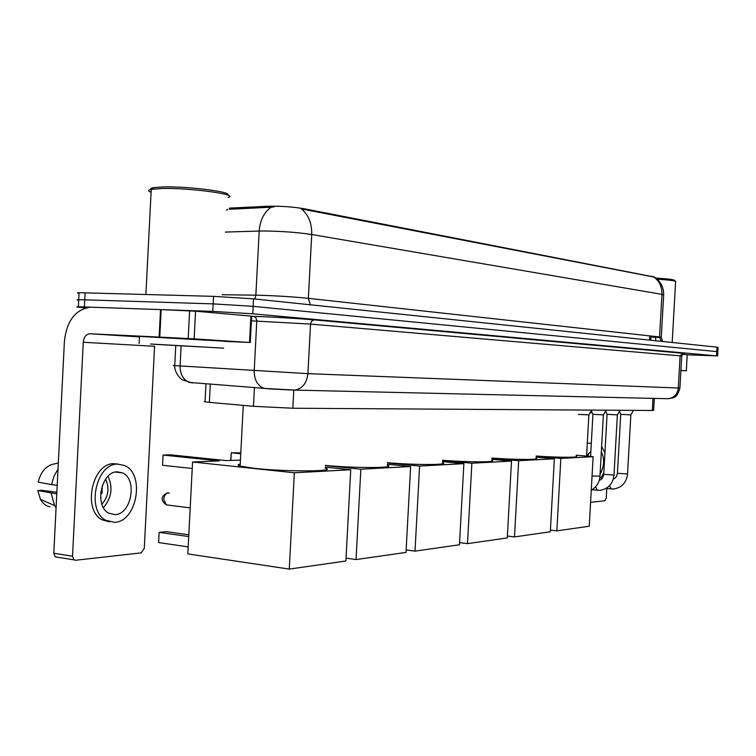 <?xml version="1.0" encoding="UTF-8"?>
<svg xmlns="http://www.w3.org/2000/svg" width="756" height="756" viewBox="0 0 756 756"><rect width="100%" height="100%" fill="white"/><g stroke="black" fill="none" stroke-linecap="round" stroke-linejoin="round"><path stroke-width="1.13" d="M654.29 277.008L303.657 208.656C292.317 206.804 280.589 206.001 268.475 206.246L229.578 208.08L229.512 209.28L271.291 207.182C264.08 212.152 260.055 220.109 259.195 231.043L225.364 232.073M654.309 398.403L653.638 410.347L652.315 410.48L292.837 408.24L253.458 406.303L209.365 402.353L204.233 401.729L205.074 401.37M661.283 337.233L663.655 295.095L661.963 294.349C662.133 286.883 659.44 281.109 653.864 277.027L301.351 208.939C308.533 214.808 311.992 223.332 311.718 234.511C297.373 232.347 281.298 231.175 263.513 230.977L259.195 231.043L255.859 295.18L260.159 295.275C277.915 295.861 293.99 296.881 308.363 298.327L659.553 336.978L661.273 337.393L662.672 341.485M85.541 307.9L84.852 307.843C77.131 307.182 74.967 306.823 78.359 306.756L212.776 311.396L213.164 303.874L253.165 306.341L717.831 351.71L253.165 306.341L213.164 303.874L84.748 299.82L213.164 303.874L213.551 296.352L253.562 298.866L717.038 347.146L718.077 347.373L717.831 351.644M79.03 293.3C76.885 292.969 76.895 292.761 79.059 292.695L78.709 299.726L84.748 299.82L78.709 299.726C76.545 299.773 76.536 299.952 78.681 300.255M274.173 206.842L271.291 207.182M79.059 292.695L213.551 296.352M212.776 311.396L252.778 313.806L716.546 355.878L687.402 354.829M200.113 383.245L199.225 383.179M680.901 370.421L686.316 370.771L687.223 354.706L686.316 370.771M682.564 354.299L687.223 354.706M590.587 502.343L604.98 500.727L606.255 498.015L606.784 488.537M680.891 370.516L686.505 370.79M600.066 474.286C604.261 466.48 604.687 458.911 601.332 451.568M588.508 454.214L587.941 456.237M601.19 477.877L603.836 472.396M604.923 452.995L601.625 446.333M655.773 278.066C668.502 278.879 674.806 279.701 674.692 280.533L675.278 281.185M657.125 279.172C669.74 280.013 675.94 280.845 675.722 281.667M536.193 456.029C558.523 457.626 580.665 457.654 576.138 456.161M556.832 530.863L560.839 458.429L593.129 456.69L589.255 526.223L556.832 530.863L550.406 530.098M560.839 458.429L536.174 456.227M576.195 455.206L593.129 456.69M491.873 458.051C516.083 459.875 541.589 459.865 536.07 458.127M514.496 536.911L518.682 460.697L554.356 458.779L550.321 531.789L514.496 536.911L507.38 536.042M518.682 460.697L491.854 458.24M536.127 457.144L554.356 458.779M442.572 460.262C468.805 462.37 498.554 462.313 491.75 460.272M467.491 543.63L471.867 463.22L511.5 461.084L507.276 537.941L467.491 543.63L459.582 542.619M471.867 463.22L442.562 460.451M491.797 459.279L511.5 461.084M387.422 462.71C415.753 465.176 450.935 465.044 442.449 462.634M415.016 551.133L419.599 466.036L463.872 463.655L459.459 544.774L415.016 551.133L406.142 549.943M419.599 466.036L387.412 462.899M442.496 461.623L463.872 463.655M325.316 465.403C355.689 468.333 398.015 468.106 387.289 465.242M356.038 559.563L360.848 469.202L410.631 466.518L406.01 552.419L356.038 559.563L346.031 558.145M360.848 469.202L325.307 465.592M387.337 464.231L410.631 466.518M240.805 452.863L231.27 452.778L240.758 453.732M230.693 460.451L231.27 452.778L230.873 460.451M240.219 464.146C237.441 464.675 237.403 465.337 240.115 466.121L254.441 468.351C286.354 471.914 339.019 471.593 325.165 468.125M188.197 546.89L158.609 542.562L159.129 532.375L158.609 542.562M289.283 569.098L294.349 472.784L350.737 469.75L345.879 561.009L289.283 569.098L187.828 553.912L192.563 461.982L219.249 460.914L163.079 455.055L162.559 465.261L192.232 468.503M188.726 536.562L159.129 532.375L166.481 531.657L188.811 534.804M162.559 465.261L163.079 455.055L170.421 454.81L226.431 460.621L240.436 460.064M294.349 472.784L192.563 461.982M325.222 467.142L350.737 469.75M633.471 410.366L630.873 414.912L620.733 414.316M620.033 410.281L617.387 414.902L607.087 414.307M606.095 410.196L603.411 414.902L592.94 414.297M591.636 410.102L588.905 414.893L578.463 414.373M592.317 412.842L590.134 412.738M194.15 338.877L159.129 337.072L160.527 309.591L195.568 311.198L194.15 338.877L249.527 342.468L250.897 316.093L251.663 316.244L250.293 342.515M195.568 311.198L250.897 316.093M160.527 309.591L90.54 307.163C75.477 309.336 66.774 320.705 64.411 341.268L53.808 553.25L72.519 556.236L83.264 342.26C83.859 337.167 86.004 334.322 89.709 333.736L159.129 337.072M56.87 557.248L55.264 556.841L53.808 553.25M72.519 556.236L73.965 559.856L75.562 560.262L141.145 552.882L144.283 548.402L154.593 346.295L83.264 342.26M223.946 341.325L249.527 342.468M115.101 514.638C131.525 514.307 137.686 478.992 122.472 472.878L117.274 471.829C101.276 471.347 94.075 506.208 108.817 513.239L115.101 514.638M103.43 507.626C111.586 497.977 113.126 487.525 108.042 476.261M100.642 493.309L101.909 493.47L102.372 485.371M101.909 504.233C108.439 496.522 109.667 488.159 105.613 479.143M117.993 464.108L113.91 463.702C92.232 462.852 82.177 510.045 102.145 519.826L109.516 521.867M117.662 464.118C96.012 463.277 85.957 510.555 105.906 520.345L114.714 522.339C137.148 521.687 145.275 473.568 124.466 465.479L117.662 464.118M58.014 469.126L53.941 476.308L51.569 484.605L38.216 482.13C40.437 472.812 45.077 466.906 52.136 464.392L58.316 463.05M57.201 485.314L51.569 484.605M56.861 492.26L41.741 490.313L37.8 490.54L56.776 493.848M51.143 493.12L54.593 505.584L56.076 507.956M37.8 490.54L40.446 499.366C42.818 503.534 46.003 506.038 50.009 506.87M102.126 492.44L101.446 492.354L102.154 492.317M102.211 491.995L100.803 491.816M151.209 189.803C149.745 188.858 150.699 188.121 154.073 187.573L163.012 186.94C187.705 186.146 233.509 192.043 227.499 195.067M151.087 192.251C147.779 191.051 147.826 190.087 151.238 189.359L161.671 188.518C189.832 187.63 240.625 194.708 227.962 197.505M150.567 344.008L223.587 348.157L150.567 344.008M136.789 336.25L225.297 341.23M200.727 346.928L153.317 344.235L200.727 346.928M268.475 206.246L268.408 207.475M303.657 208.656L303.619 209.488M653.108 276.394L653.08 276.951M649.763 335.9L649.527 340.115M653.004 398.374L652.315 410.48M210.31 384.029L209.365 402.353M254.451 387.403L253.458 406.303M293.782 390.096L292.837 408.24M655.376 336.524L656.756 337.148M655.348 337.204L650.907 337.138M310.338 304.781L308.363 298.327L311.718 234.511L661.963 294.349L659.553 336.978L661.103 341.325M227.811 209.27L226.498 210.168M253.562 298.866L252.778 313.806M717.038 347.146L716.546 355.878M85.107 292.752L84.388 306.889M222.132 294.727L255.859 295.18L254.933 299.007M659.553 337.459L656.737 337.441M655.868 340.776L655.367 336.817M668.087 398.724L293.205 390.068L268.749 388.877M174.749 365.403C172.548 365.356 172.538 365.422 174.74 365.602L307.919 373.653L679.899 388.083L681.714 356.104L680.107 355.849L310.527 324.088L251.417 320.837M251.654 316.31L253.676 316.367C268.72 316.764 300.586 318.607 314.241 319.873L682.904 353.137L680.107 355.849L678.283 388.083C677.442 394.311 674.135 397.864 668.361 398.724L673.123 397.864C674.116 396.881 677.007 398.138 679.899 388.13M253.676 316.367L255.84 317.643L256.804 320.544L254.205 370.827C254.196 379.503 257.257 385.258 263.381 388.093L266.556 388.716M682.904 353.137L684.227 353.468M181.109 345.927L180.089 365.989C180.108 374.229 183.169 379.701 189.274 382.413L266.84 388.565L294.783 390.068C302.381 388.716 306.766 383.235 307.919 373.653L310.574 323.615L311.652 321.111L314.099 319.873C300.605 318.616 268.654 316.755 253.978 316.414L251.654 316.348M314.241 319.873L684.473 353.421C683.452 353.392 682.526 354.262 681.723 356.019M175.77 345.634L174.74 365.602C174.116 373.237 182.489 380.674 182.338 379.786L192.44 383.018M169.306 493.044L168.257 492.921C165.687 493.451 164.184 495.577 163.731 499.291L166.254 504.838L167.889 505.046M630.844 414.94L627.537 473.946L617.425 473.313M611.198 488.99L609.449 485.815M617.359 414.94L614.004 475.014L603.723 474.381M597.429 490.342L595.596 486.873M603.382 414.94L599.962 476.129L592.052 476.015M591.315 443.328L587.299 443.129M90.077 333.746L139.482 336.883L89.709 333.736M161.17 309.62L159.771 337.1M188.187 338.537L189.614 310.829M650.963 336.033L650.727 340.238M205.982 383.698L205.046 401.871M654.318 277.083C660.602 281.26 663.721 287.148 663.673 294.764M717.586 355.991L717.831 351.71M78.359 306.756L78.709 299.726M672.178 342.477L675.609 281.723M240.115 466.121L243.271 405.386M169.051 493.016L168.134 492.903M190.2 507.9L166.254 504.838C160.423 500.226 160.792 496.257 167.35 492.931M627.527 474.04C626.488 482.697 621.791 487.696 613.447 489.028L606.076 488.47M613.39 478.813C615.242 478.756 616.584 476.951 617.416 473.407L620.723 414.364M620.752 414.364L619.447 411.311M602.504 478L599.81 477.745M613.995 475.118C612.946 483.906 608.202 488.99 599.754 490.37L592.014 489.775M599.338 480.041C601.351 480.117 602.815 478.264 603.723 474.484L607.077 414.354M607.115 414.354L605.66 410.962M590.578 456.463L592.921 414.345L591.353 410.584M591.258 490.19C596.588 487.1 599.489 482.451 599.962 476.233M588.867 414.94L586.58 456.114M586.59 455.811L590.871 451.228M73.965 559.856L55.264 556.841M115.394 472.065L122.472 472.878M102.145 519.826L105.906 520.345M40.446 499.366L54.593 505.584M139.151 343.432L139.51 336.259M145.889 294.453L151.238 189.359M154.073 187.573L152.315 189.17"/></g></svg>
